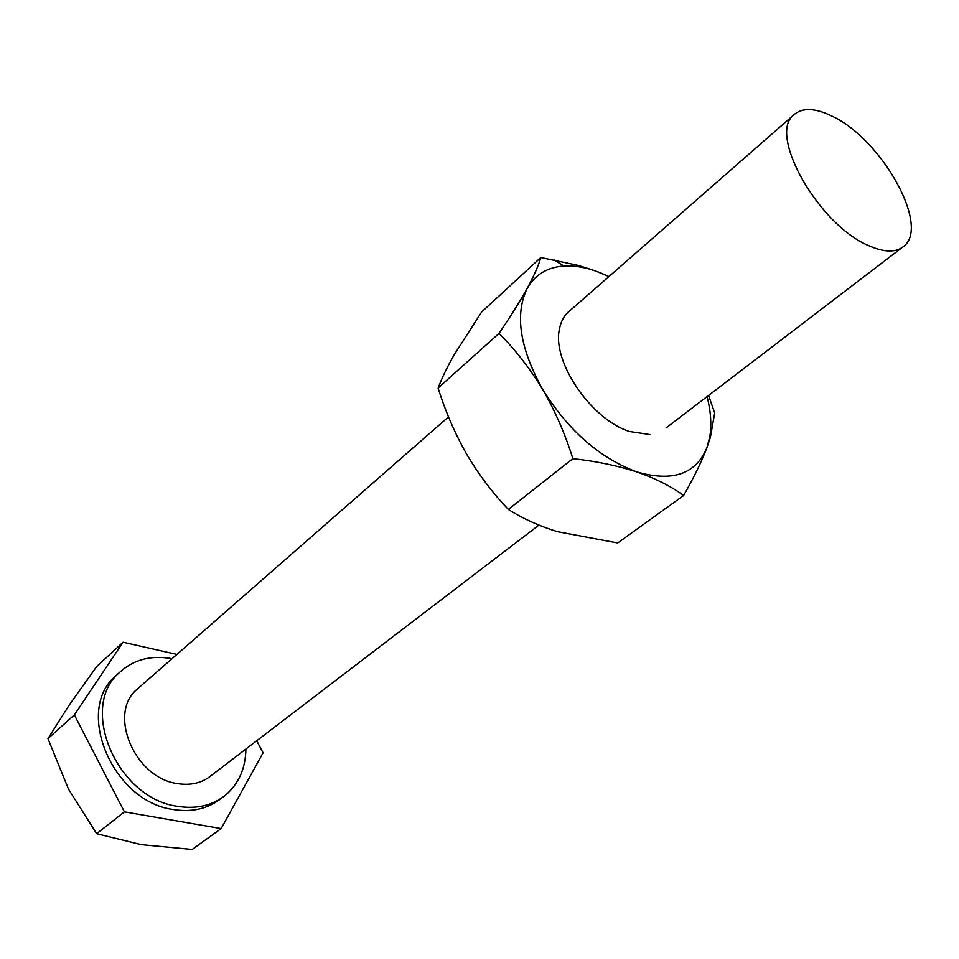 <?xml version="1.0" encoding="UTF-8"?>
<svg xmlns="http://www.w3.org/2000/svg" width="959" height="959" viewBox="0 0 959 959"><rect width="100%" height="100%" fill="white"/><g stroke="black" fill="none" stroke-linecap="round" stroke-linejoin="round"><path stroke-width="1.44" d="M832.556 116.399C814.826 107.636 801.688 107.324 793.129 115.476C768.303 135.806 819.13 225.053 868.518 245.576C884.45 252.649 896.317 252.792 904.109 246.019C930.026 225.401 881.537 139.343 832.556 116.399M139.499 687.135L136.478 689.773C107.899 714.179 134.728 777.713 176.971 783.515C190.565 785.781 202.049 783.071 211.424 775.387L538.922 525.112M172.009 658.701C150.767 654.841 133.001 659.672 118.736 673.17C78.686 708.15 117.382 798.559 177.511 806.315C196.415 809.336 212.43 805.608 225.533 795.143C238.791 783.719 245.576 768.351 245.9 749.039M118.916 672.99L114.78 676.742C74.754 711.698 113.27 801.856 173.291 809.528C192.16 812.513 208.151 808.773 221.253 798.32M74.346 714.911L47.95 738.622L69.192 705.117L96.715 666.481L123.052 642.218L74.346 714.911L124.406 811.853L221.145 828.588L263.09 752.791L256.676 740.804M176.9 654.434L123.052 642.218M47.95 738.622L68.449 789.041L96.655 833.707L141.249 844.639L192.196 849.446L221.145 828.588M96.655 833.707L124.406 811.853M570.114 310.512C564.491 314.756 560.931 321.013 559.409 329.285C551.94 361.855 591.283 419.562 629.512 431.49L649.842 434.535M708.581 395.444L714.695 413.041L710.355 437.436L706.891 447.769C701.449 461.986 693.693 477.894 683.611 495.503L617.716 542.962L557.335 531.658C538.826 525.844 522.511 518.435 508.354 509.433L572.847 458.642C565.247 434.187 555.213 411.171 542.758 389.594C529.859 368.328 515.271 349.603 499.004 333.432C510.596 316.386 520.018 301.318 527.27 288.239C534.139 275.521 538.646 265.271 540.804 257.515L481.634 312.011L454.194 354.758C446.978 367.441 441.643 378.493 438.215 387.892L499.004 333.432M508.354 509.433C492.458 492.77 478.493 474.237 466.458 453.847C454.758 433.12 445.312 411.207 438.131 388.119M608.977 276.528L594.832 270.69L578.457 265.451L540.804 257.515M683.611 495.503C670.964 486.237 655.345 478.373 636.788 471.9C617.524 465.654 596.21 461.243 572.847 458.642M707.059 396.606C710.787 411.087 711.722 424.31 709.876 436.285L706.891 447.769C695.898 474.166 672.523 482.209 636.788 471.9C599.819 458.138 568.471 430.699 542.758 389.594C519.73 348.057 514.575 314.276 527.27 288.239C535.098 274.634 547.277 267.225 563.808 266.039L553.99 259.793M563.808 266.039C575.328 265.355 587.723 267.693 601.005 273.063L608.905 276.588M793.129 115.476L567.237 313.03M448.512 416.865L136.478 689.773M118.736 673.17L114.78 676.742M901.652 247.901L665.978 428.002M709.876 436.285L710.355 437.436"/></g></svg>
